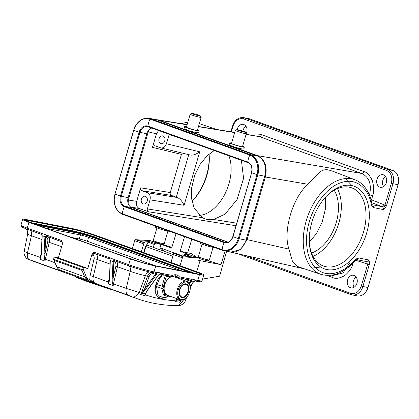 <?xml version="1.0" encoding="UTF-8"?>
<svg xmlns="http://www.w3.org/2000/svg" width="419" height="419" viewBox="0 0 419 419"><rect width="100%" height="100%" fill="white"/><g stroke="black" fill="none" stroke-linecap="round" stroke-linejoin="round"><path stroke-width="0.63" d="M327.003 269.564A43.901 27.727 -70.2 0 1 309.411 243.842A43.901 27.727 -70.2 0 1 326.668 195.94A43.901 27.727 -70.2 0 1 351.578 185.528A43.901 27.727 -70.2 0 1 366.693 232.906A43.901 27.727 -70.2 0 1 327.003 269.564M309.358 243.093A41.565 26.25 109.8 0 0 323.499 266.039A41.565 26.25 109.8 0 0 325.951 266.714A41.565 26.25 109.8 0 0 362.938 233.928A41.565 26.25 109.8 0 0 351.672 187.827A41.565 26.25 109.8 0 0 349.221 187.152A41.565 26.25 109.8 0 0 326.144 196.485M313.035 256.355A41.565 26.25 109.8 0 0 337.588 226.936A41.565 26.25 109.8 0 0 337.436 188.618M311.553 253.034A37.364 23.6 109.8 0 0 335.09 226.035A37.364 23.6 109.8 0 0 334.179 190.231M228.942 155.805A37.364 23.6 -70.2 0 1 225.103 193.657A37.364 23.6 -70.2 0 1 199.234 215.392M241.396 160.294L243.565 178.337L237.086 199.523L225.045 214.156L213.622 219.493L207.269 219.514L204.928 218.854L202.387 217.702L194.112 208.013L191.698 199.015L191.719 187.602L194.709 175.283L200.256 164.128L207.19 155.716L214.24 150.51M197.469 130.005A7.589 0.571 -163.7 0 1 199.156 130.89A7.589 0.571 -163.7 0 1 196.888 130.649A7.589 0.571 -163.7 0 1 188.922 128.444A7.589 0.571 -163.7 0 1 184.59 126.627A7.589 0.571 -163.7 0 1 186.486 126.795M184.59 126.627L183.988 128.68L189.535 130.917L196.307 132.629L198.606 132.781L199.156 130.89M200.355 115.927L201.146 117.367A5.719 0.429 -163.7 0 1 201.151 117.404L197.365 130.367A5.719 0.429 -163.7 0 1 195.652 130.183A5.719 0.429 -163.7 0 1 189.65 128.523A5.719 0.429 -163.7 0 1 186.382 127.156L190.174 114.193A5.719 0.429 -163.7 0 1 190.195 114.162L191.64 113.381A4.551 0.34 -163.7 0 1 192.981 113.544A4.551 0.34 -163.7 0 1 197.606 114.816A4.551 0.34 -163.7 0 1 200.355 115.927A4.551 0.34 -163.7 0 1 198.999 115.812A4.551 0.34 -163.7 0 1 194.07 114.439A4.551 0.34 -163.7 0 1 191.64 113.381M201.151 117.404A5.719 0.429 -163.7 0 1 199.444 117.22A5.719 0.429 -163.7 0 1 193.442 115.56A5.719 0.429 -163.7 0 1 190.174 114.193M229.727 142.889L229.125 144.943L235.305 147.368L242.433 149.059L243.743 149.038L244.293 147.148A7.589 0.571 -163.7 0 1 243.004 147.1A7.589 0.571 -163.7 0 1 234.766 144.932A7.589 0.571 -163.7 0 1 229.727 142.889A7.589 0.571 -163.7 0 1 231.016 142.942A7.589 0.571 -163.7 0 1 231.623 143.057M242.606 146.268A7.589 0.571 -163.7 0 1 244.293 147.148M245.492 132.189L246.283 133.63A5.719 0.429 -163.7 0 1 246.288 133.661L242.501 146.624A5.719 0.429 -163.7 0 1 241.527 146.587A5.719 0.429 -163.7 0 1 235.316 144.953A5.719 0.429 -163.7 0 1 231.518 143.413L235.31 130.45A5.719 0.429 -163.7 0 1 235.331 130.424L236.777 129.639A4.551 0.34 -163.7 0 1 237.531 129.691A4.551 0.34 -163.7 0 1 242.313 130.943A4.551 0.34 -163.7 0 1 245.492 132.189A4.551 0.34 -163.7 0 1 244.722 132.189A4.551 0.34 -163.7 0 1 239.626 130.838A4.551 0.34 -163.7 0 1 236.777 129.639M246.288 133.661A5.719 0.429 -163.7 0 1 245.319 133.624A5.719 0.429 -163.7 0 1 239.108 131.99A5.719 0.429 -163.7 0 1 235.31 130.45M155.475 226.181L155.234 227.004A7.589 0.571 16.3 0 0 159.571 228.816A7.589 0.571 16.3 0 0 167.537 231.021A7.589 0.571 16.3 0 0 169.726 231.314M156.926 227.884L153.239 240.49A5.719 0.429 16.3 0 0 153.244 240.527A5.719 0.429 16.3 0 0 156.696 241.92A5.719 0.429 16.3 0 0 162.514 243.518A5.719 0.429 16.3 0 0 164.196 243.727A5.719 0.429 16.3 0 0 164.222 243.701L167.909 231.099M146.43 245.298L145.995 243.491A1.168 0.738 -70.2 0 0 145.629 243.01L139.323 240.742A1.168 0.738 109.8 0 0 139.197 240.716L148.923 241.381A1.168 0.738 109.8 0 0 147.991 242.182L154.297 244.455A1.168 0.738 -70.2 0 1 155.229 243.654L161.069 244.314L160.006 247.797L164.327 251.342M146.77 245.204L147.991 242.182M159.367 243.937L150.342 240.684L135.704 239.678A1.168 0.738 109.8 0 0 134.714 240.642L132.315 248.519M141.344 251.772L143.738 243.895A1.168 0.738 -70.2 0 1 144.728 242.931L145.498 242.983A1.168 0.738 -70.2 0 1 145.629 243.01M175.383 253.746A1.168 0.738 109.8 0 0 175.262 253.689A1.168 0.738 109.8 0 0 175.137 253.663L174.367 253.61A1.168 0.738 109.8 0 0 173.377 254.569L170.978 262.446M180.008 265.698L182.406 257.821A1.168 0.738 -70.2 0 1 183.396 256.857L198.035 257.863L199.428 258.177L198.747 260.409L220.975 264.651L225.15 250.939M198.035 257.863L189.006 254.611L184.863 254.328A1.168 0.738 109.8 0 0 183.931 255.129L183.548 256.077M184.863 254.328L191.169 256.601L181.437 255.93L175.137 253.663M199.428 258.177L196.726 257.161L191.415 253.684L191.907 253.71L187.696 252.767M191.802 239.27L187.665 252.872L180.144 251.191L184.564 236.662M171.884 247.283L150.342 240.684M153.134 247.315L154.297 244.455M176.048 233.593L171.628 248.121L161.069 244.314M189.006 254.611L180.144 251.191M173.534 254.202L173.361 253.689L174.676 253.631M196.71 271.716L200.062 260.702M207.981 260.723L220.975 264.651M198.706 257.376L198.878 257.685M198.637 257.601L196.752 257.177M182.862 256.03L160.006 247.797M226.606 251.227L219.629 276.184L202.566 279.075M222.311 250.253L122.578 214.329A0.702 0.44 -70.2 0 1 122.542 214.313L222.353 250.274A0.702 0.44 -70.2 0 0 222.395 250.284A16.582 12.795 -78.9 0 0 223.851 250.688L230.728 252.034A16.582 12.795 -78.9 0 0 246.005 240.118L264.698 176.2A16.582 12.795 -78.9 0 0 257.245 155.973L157.434 120.017A16.582 12.795 -78.9 0 0 155.973 119.614L149.096 118.268C141.884 117.624 136.741 121.594 133.656 130.168L133.787 130.241A15.414 1.157 16.3 0 0 139.139 132.168L146.828 133.734L128.141 197.658A8.171 6.306 -78.9 0 0 131.812 207.625L227.941 242.255M151.825 128.025A8.171 6.306 -78.9 0 0 146.828 133.734M323.552 275.037A50.243 31.734 -70.2 0 1 321.012 274.366L297.694 266.552L292.41 261.147L288.963 249.116L247.048 239.61L240.401 249.698L230.691 252.144M230.665 252.138L229.371 251.767M332.126 275.157L333.225 275.409L343.077 272.952L349.661 262.886M320.739 267.018L311.762 268.102M288.963 249.116C282.678 231.435 292.556 197.658 307.923 184.281L265.358 176.986C267.563 166.537 264.939 159.419 257.486 155.627L159.346 120.269L156.172 119.651M351.955 185.607L345.314 178.578M333.126 171.366L328.564 169.936C319.676 168.448 317.764 175.2 307.923 184.281M352.447 263.661L352.798 263.781C352.002 267.762 349.31 271.711 344.732 275.613C339.552 278.415 335.567 279.059 332.77 277.561L326.967 275.472M350.467 287.712A6.421 4.955 101.1 0 1 347.482 280.243A6.421 4.955 101.1 0 1 353.495 275.262A6.421 4.955 101.1 0 1 354.06 275.419A6.421 4.955 101.1 0 1 357.046 282.888A6.421 4.955 101.1 0 1 351.033 287.869A6.421 4.955 101.1 0 1 350.467 287.712M369.291 194.793L369.563 194.84C371.784 184.24 369.16 177.117 361.691 173.476L259.413 136.631L246.11 134.279M256.91 155.852L257.486 155.627L361.691 173.476C362.597 173.471 363.289 172.817 363.776 171.523C366.845 172.151 369.699 175.194 372.339 180.652C374.041 186.989 374.162 192.012 372.695 195.736L369.563 194.84L369.458 195.202M372.695 195.736L371.506 199.811L371.066 200.088M245.895 255.6L350.698 293.352A1.168 0.738 109.8 0 0 351.033 294.594A1.168 0.738 109.8 0 0 351.101 294.615A11.674 9.008 -78.9 0 0 352.128 294.897L357.229 295.893A11.674 9.008 -78.9 0 0 367.987 287.502L398.05 184.695L392.949 183.695L386.548 205.593C385.349 208.002 384.202 209.301 383.092 209.49L373.172 207.552L371.354 205.258A2.336 1.205 170.5 0 0 371.952 204.257L371.952 204.257C370.684 196.752 367.976 190.655 363.833 185.968C361.314 183.171 358.392 181.123 355.071 179.83L332.78 171.23M355.071 179.83A50.243 31.734 -70.2 0 0 351.677 178.855A50.243 31.734 -70.2 0 0 306.86 218.828A50.243 31.734 -70.2 0 0 321.012 274.366C332.974 277.598 344.512 272.874 355.631 260.189L355.631 260.189A2.336 0.922 40.3 0 0 355.553 259.293L358.444 257.915L368.364 259.859C369.244 260.419 369.548 262.006 369.286 264.614L355.59 260.236M249.724 118.907A11.674 9.008 -78.9 0 0 248.697 118.624L243.596 117.629A11.674 9.008 101.1 0 1 244.623 117.912L249.724 118.907L271.868 126.884L392.802 170.454L387.701 169.454A11.674 9.008 101.1 0 1 392.949 183.695L391.367 183.25C392.661 177.001 391.089 172.728 386.643 170.428L243.57 118.886C238.757 117.849 235.221 120.279 232.964 126.182L231.304 131.859M242.92 131.137A6.421 4.955 101.1 0 1 245.906 126.198M398.05 184.695A11.674 9.008 -78.9 0 0 392.802 170.454M383.6 186.607A6.421 4.955 101.1 0 1 385.574 176.514M356.166 277.09A6.421 4.955 -78.9 0 0 354.191 287.177M192.326 200.931A43.901 27.727 109.8 0 0 209.112 154.323M251.945 135.232L261.498 134.677C261.016 135.971 260.319 136.625 259.413 136.631L246.063 134.452M379.876 187.136A6.421 4.955 101.1 0 1 376.891 179.667A6.421 4.955 101.1 0 1 382.903 174.686A6.421 4.955 101.1 0 1 383.469 174.843A6.421 4.955 101.1 0 1 386.454 182.312A6.421 4.955 101.1 0 1 380.442 187.293A6.421 4.955 101.1 0 1 379.876 187.136M237.159 129.639A6.421 4.955 101.1 0 1 243.235 124.37A6.421 4.955 101.1 0 1 243.8 124.527A6.421 4.955 101.1 0 1 246.241 133.546M366.038 261.487A2.336 1.802 -78.9 0 0 366.216 261.535A2.336 1.802 -78.9 0 0 368.364 259.859L367.709 264.164L361.304 286.057L362.885 286.507L369.286 264.614M371.506 199.811L384.967 205.142L383.092 209.49A2.336 1.802 -78.9 0 0 382.076 206.656L371.653 202.634M228.182 242.172L130.618 207.007M128.141 203.451L128.319 200.02L148.253 131.849L149.672 129.23M158.623 130.471L156.423 133.829L152.464 147.368C152.966 146.058 153.752 145.519 154.821 145.744L160.87 147.907M182.244 153.082L181.422 154.381L170.261 192.551C169.973 193.939 170.324 194.887 171.308 195.401L177.075 197.464L147.399 192.73L141.685 190.666C140.7 190.158 140.349 189.205 140.632 187.822L136.678 201.356C135.96 204.823 136.835 207.196 139.297 208.473L148.42 211.763C147.436 211.249 147.085 210.301 147.373 208.913L150.023 199.847C150.74 196.38 149.866 194.007 147.399 192.73M143.183 203.933A3.97 3.064 101.1 0 1 141.339 199.313A3.97 3.064 101.1 0 1 145.058 196.233A3.97 3.064 101.1 0 1 145.403 196.333A3.97 3.064 101.1 0 1 147.247 200.947A3.97 3.064 101.1 0 1 143.534 204.027A3.97 3.064 101.1 0 1 143.183 203.933M160.54 147.807C163.211 148.373 165.17 147.022 166.427 143.754L169.224 134.295M160.828 143.586A3.97 3.064 101.1 0 1 158.984 138.972A3.97 3.064 101.1 0 1 162.703 135.892A3.97 3.064 101.1 0 1 163.049 135.986A3.97 3.064 101.1 0 1 164.897 140.606A3.97 3.064 101.1 0 1 161.179 143.68A3.97 3.064 101.1 0 1 160.828 143.586M150.023 199.847L184.093 205.289C182.045 201.031 179.704 198.423 177.075 197.464M189.917 154.941L160.891 147.912M189.54 154.831C192.18 155.695 195.573 154.69 199.727 151.819L166.427 143.754M147.394 199.748A3.97 3.064 -78.9 0 0 147.022 201.654M165.039 139.407L164.667 141.308M170.371 275.98L170.051 276.069M171.219 276.289A1.168 0.901 -78.9 0 0 171.324 276.315A1.168 1.168 0 0 0 172.073 276.215L175.744 275.807A10.742 6.783 -70.2 0 1 177.913 277.457L177.059 277.153L176.216 277.394A10.276 6.489 109.8 0 0 174.053 275.697A10.276 6.489 109.8 0 0 173.869 275.634M176.216 277.394L178.085 277.608M176.195 277.551A10.276 6.489 109.8 0 0 173.969 275.665M169.669 276.283L168.805 276.718L166.285 276.226L166.443 275.629L165.453 275.367L165.091 275.911L166.285 276.226L162.975 288.413L161.708 288.487L162.106 286.135L157.083 284.737L156.549 286.502L161.708 288.487L163.468 294.986L168.328 296.872L163.593 297.689M86.036 277.588L84.68 276.812L81.972 270.386L82.616 269.716L53.548 259.241L57.057 267.254M86.733 278.075L86.042 277.593L87.587 279.373L86.733 278.075L83.088 268.851L82.616 269.716M87.309 278.74L87.084 278.342L89.76 279.688L90.08 275.849L94.06 258.759C94.39 256.847 93.961 255.684 92.777 255.276L91.798 254.878L87.822 268.479L83.449 267.626L83.088 268.851M53.653 259.602L53.983 257.009L83.449 267.626M94.06 258.759A2.336 0.33 -166.9 0 1 97.271 259.461L93.296 276.55A7.008 4.426 109.8 0 0 95.275 283.344L88.467 280.463A280.761 177.326 109.8 0 1 87.403 279.934L87.587 279.373M88.467 280.463L89.76 279.688L95.275 283.344L128.235 295.217C126.313 294.07 125.648 291.807 126.25 288.424L130.23 271.334L117.456 266.735A5.84 3.687 109.8 0 0 116.204 261.299M91.798 254.878C92.316 253.563 93.191 252.715 94.427 252.332L128.748 264.698L130.445 258.884L28.932 222.316L27.23 228.125L61.551 240.49L62.269 241.993L62.331 244.267L58.356 257.863L53.983 257.009M87.822 268.479L58.356 257.863M185.24 301.004C184.968 302.45 183.501 303.838 180.846 305.179L177.991 305.619C163.536 305.582 149.829 303.241 136.882 298.585L133.493 297.301M130.445 258.884A18.682 1.398 16.3 0 0 155.732 266.075L154.035 271.884A1.168 0.901 101.1 0 1 152.956 272.727A1.168 0.901 101.1 0 1 152.856 272.696C148.017 271.847 134.981 268.139 129.146 265.955A1.168 0.738 -70.2 0 1 129.078 265.939A1.168 0.738 -70.2 0 1 128.748 264.698A18.682 1.398 16.3 0 0 154.035 271.884L156.261 272.512C156.685 272.628 156.711 273.335 156.339 274.623L153.726 273.764C151.736 273.298 150.206 274.251 149.138 276.624L144.435 289.403L140.669 294.588L141.25 293.31L139.213 292.483C135.567 296.71 133.095 298.082 131.786 296.605L128.235 295.217M60.587 270.402L62.405 271.502L29.445 259.628C28.387 259.256 28.283 259.256 29.126 259.618L34.384 261.66M82.726 279.075L84.14 279.583M87.901 280.94L89.504 281.516M56.706 266.856L58.199 268.961L59.461 269.841M71.607 237.484L79.243 238.977L80.422 234.954A6.049 0.456 -163.7 0 1 88.608 237.28L87.435 241.307A6.049 0.456 16.3 0 0 79.243 238.977L78.987 240.139M86.843 242.973L87.435 241.307L155.271 265.746M34.929 224.27L77.07 232.514C81.757 233.514 86.764 234.939 92.086 236.782L192.698 273.062M77.536 231.943A16.346 1.226 16.3 0 0 71.874 230.639L29.744 222.4M196.186 273.743A16.346 1.226 16.3 0 0 195.516 273.502L194.61 273.178M194.845 279.866L192.007 279.049L191.871 279.473L191.242 279.353C191.666 279.473 191.693 280.175 191.326 281.468L193.295 281.992L195.406 280.164L194.845 279.866L197.763 280.437A1.168 0.901 -78.9 0 1 196.684 281.28L194.62 280.871A1.168 0.901 101.1 0 0 195.484 280.243L195.406 280.164M156.261 272.512L155.486 274.215A1.168 0.738 -70.2 0 0 155.124 273.151A1.168 0.901 -78.9 0 0 156.13 272.549M156.339 274.623L158.309 275.152L160.425 273.324L159.801 273.204L159.938 272.774L156.947 272.455M193.536 281.887L195.484 280.243M166.443 275.629L166.5 275.225M165.699 275.215L165.453 275.367L165.316 274.848M191.326 281.468L188.707 280.61L185.91 281.055M190.027 279.965A1.168 0.901 -78.9 0 0 190.126 279.997A1.168 0.901 -78.9 0 0 191.111 279.389L191.242 279.353M191.111 279.389L190.467 281.055A1.168 0.738 -70.2 0 0 190.111 279.992L178.321 277.687L177.913 277.457L179.395 276.849A1.168 0.901 101.1 0 1 178.913 277.546L177.913 277.457M175.331 275.686A10.742 6.783 109.8 0 1 177.059 277.153L177.368 277.352M179.803 278.101L179.096 278.729M180.091 278.033L179.573 278.2M158.471 275.147L160.503 273.403A1.168 0.901 101.1 0 1 159.649 274.021L171.324 276.315A1.168 0.901 -78.9 0 0 171.921 276.179L172.398 275.477C175.252 274.157 177.583 274.618 179.395 276.849L191.933 279.3M155.732 266.075L199.46 274.628A18.682 1.398 16.3 0 0 203.765 274.964A18.682 1.398 16.3 0 0 197.496 271.999L95.982 235.426A18.682 1.398 16.3 0 0 70.696 228.24L26.963 219.687A18.682 1.398 -163.7 0 0 22.663 219.352A18.682 1.398 -163.7 0 0 28.932 222.316M28.413 220.205L72.141 228.758C76.797 229.586 89.137 233.095 94.741 235.185L196.26 271.758C202.943 274.272 203.529 275.058 198.014 274.105L154.286 265.552C149.63 264.729 137.285 261.22 131.686 259.131L30.168 222.557C23.48 220.038 22.898 219.257 28.413 220.205A0.351 0.272 101.1 0 1 28.571 220.635L72.298 229.188A16.346 1.226 -163.7 0 1 94.427 235.478L195.94 272.051A16.346 1.226 -163.7 0 1 201.403 274.529M188.979 283.066L190.336 281.191L191.158 281.72L190.409 281.118M158.309 275.152L147.299 290.336L145.383 293.546L145.037 295.657L140.674 294.594L145.257 289.932L144.435 289.403L155.349 274.351L156.172 274.88L155.428 274.277M110.349 258.067L109.506 257.795L109.925 259.115M113.758 259.298L114.602 259.612L113.03 261.435L113.701 261.503L114.602 259.612L115.01 260.864L129.015 265.908M110.286 260.272L109.904 259.021A1.168 0.901 -78.9 0 1 110.113 259.141M42.219 233.524L41.376 233.252L41.79 234.572M45.624 234.75L46.472 235.069L44.885 237.081L44.074 253.61L44.487 259.204L44.817 259.12L45.571 236.955L46.472 235.069L46.881 236.321L61.818 241.7M41.565 252.406L42.193 236.112L41.769 234.478A1.168 0.901 -78.9 0 1 41.979 234.598M178.29 299.156L177.598 299.847L180.233 300.737L180.123 301.151L180.725 299.988M190.226 286.214L193.295 281.992M180.563 299.952L180.5 300.538M166.223 297.233L161.399 298.548L157.45 296.835L155.276 292.488L155.323 286.392L156.549 286.502L157.989 295.641L163.761 297.658M162.74 274.639L158.351 278.179L159.508 278.598L157.083 284.737L155.926 284.323L158.345 278.179L156.528 277.823M177.698 298.941L177.268 299.522M177.604 299.852L177.268 299.517L175.629 301.638L177.604 299.852M147.299 290.336L145.55 293.604M145.042 294.918L145.655 293.337L142.271 293.316L142.02 293.012M151.332 272.387A5.84 4.504 -78.9 0 0 147.588 276.079L145.403 275.65L139.213 292.483L126.25 288.424L112.952 283.663L113.104 278.174L115.848 266.384L117.456 266.735L113.476 283.82A7.008 4.426 109.8 0 0 113.219 285.674L112.952 283.663L112.617 283.752C112.287 282.883 112.145 281.018 112.203 278.153L113.015 261.624L113.701 261.503M45.571 236.955L42.157 235.724M180.966 300.03L180.605 301.004L185.235 301.004L186.539 297.663M180.123 301.151L179.992 302.282L180.605 301.004L179.997 302.282L175.629 301.638L175.985 300.821L176.31 301.036M155.323 286.392L155.926 284.323M145.037 295.657L145.372 294.835L145.037 295.657M141.837 293.661L141.25 293.31L147.588 276.079L149.138 276.624M113.015 261.624L110.302 260.414L109.726 277.263C109.542 280.086 109.249 281.793 108.856 282.396L108.699 282.128L108.112 283.831A7.008 4.426 -70.2 0 1 108.369 281.982L108.694 282.128L109.081 280.782L109.527 277.09L110.171 260.524M108.856 282.396L108.112 283.831L113.219 285.674L112.617 283.752M44.487 259.204L45.09 261.126L44.817 259.12L45.346 259.277A7.008 4.426 109.8 0 0 45.09 261.126L39.978 259.288L40.564 257.585L39.978 259.288A7.008 4.426 -70.2 0 1 40.234 257.439L40.559 257.585L40.947 256.239L41.392 252.547L42.041 235.813L41.738 234.446M46.802 236.295A1.168 0.901 -78.9 0 0 46.776 236.29A1.168 0.901 -78.9 0 0 45.702 237.128L44.885 237.081M77.756 277.551C71.178 275.896 94.594 284.328 112.255 289.979L80.364 278.96L76.677 277.436L76.787 276.755M77.725 277.331C74.357 276.755 79.919 278.593 85.754 280.73L112.255 289.979M61.928 271.124L62.405 271.502A7.008 4.426 -70.2 0 1 61.473 270.857M29.445 259.623C27.617 258.842 26.952 256.575 27.46 252.835L24.192 251.442L27.675 233.975A11.208 0.838 -163.7 0 0 31.441 235.745L41.9 239.516M199.371 258.366A4.551 0.34 16.3 0 0 202.885 259.633A4.551 0.34 16.3 0 0 207.138 260.723A4.551 0.34 16.3 0 0 207.892 260.775L209.332 259.99A5.719 0.429 16.3 0 0 209.359 259.963L213.046 247.357M202.063 244.146L198.376 256.753A5.719 0.429 16.3 0 0 198.381 256.784A5.719 0.429 16.3 0 0 202.372 258.35A5.719 0.429 16.3 0 0 208.384 259.927A5.719 0.429 16.3 0 0 209.332 259.99M200.612 242.444L200.371 243.266A7.589 0.571 16.3 0 0 205.415 245.304A7.589 0.571 16.3 0 0 213.653 247.472A7.589 0.571 16.3 0 0 214.863 247.577M309.311 242.229L316.403 233.64L322.211 221.981L325.401 209.039L325.484 197.202M209.086 154.035A41.565 26.25 -70.2 0 1 209.175 155.051A41.565 26.25 -70.2 0 1 192.834 200.408A41.565 26.25 -70.2 0 1 192.043 201.209M181.893 297.694A7.238 4.572 109.8 0 0 188.361 292.022A7.238 4.572 109.8 0 0 186.408 283.962A7.238 4.572 109.8 0 0 186.02 283.852A7.238 4.572 -70.2 0 0 179.552 289.524A7.238 4.572 -70.2 0 0 181.506 297.584A7.238 4.572 -70.2 0 0 181.893 297.694M158.77 120.494L159.346 120.269L187.068 124.804M198.444 126.664L234.682 132.587M148.923 241.381L155.229 243.654M135.704 239.678L144.728 242.931M143.738 243.895L134.714 240.642M145.498 242.983L139.197 240.716M174.367 253.61L183.396 256.857M182.406 257.821L173.377 254.569M187.267 256.328L183.931 255.129M264.698 176.2L257.816 174.854L239.129 238.772L238.311 238.547A15.414 1.157 -163.7 0 1 232.959 236.62L232.833 236.552C231.22 240.841 228.764 242.805 225.464 242.439A8.171 6.306 -78.9 0 1 224.746 242.24L226.181 242.517M246.005 240.118L239.129 238.772A16.582 12.795 -78.9 0 1 223.851 250.688L222.353 250.274A0.702 0.44 -70.2 0 1 222.117 249.693A15.414 9.737 -70.2 0 1 224.17 242.664A0.702 0.44 -70.2 0 1 224.746 242.24L124.935 206.279L131.812 207.625M257.245 155.973L250.363 154.627A16.582 12.795 -78.9 0 1 257.816 174.854L257.004 174.629L238.311 238.547A16.048 12.381 -78.9 0 1 222.117 249.693L122.306 213.732A15.414 9.737 -70.2 0 1 124.359 206.708A0.702 0.44 -70.2 0 1 124.935 206.279A8.171 6.306 -78.9 0 1 121.259 196.312L128.141 197.658M157.434 120.017L150.552 118.671L250.363 154.627A0.702 0.44 109.8 0 0 249.792 155.056A16.048 12.381 -78.9 0 1 257.004 174.629A15.414 1.157 -163.7 0 1 251.651 172.701L232.959 236.62A8.705 6.72 -78.9 0 1 224.17 242.664L124.359 206.708A8.705 6.72 -78.9 0 1 120.447 196.087L121.259 196.312L139.951 132.388A8.171 6.306 -78.9 0 1 147.483 126.517A8.171 6.306 -78.9 0 1 148.122 126.69M149.096 118.268A16.582 12.795 -78.9 0 1 150.552 118.671A0.702 0.44 109.8 0 0 149.981 119.096L249.792 155.056A15.414 9.737 109.8 0 0 247.739 162.08A8.705 6.72 -78.9 0 1 251.651 172.701L232.833 236.552M133.656 130.168L114.968 194.091L133.787 130.241A16.048 12.381 -78.9 0 1 149.981 119.096A15.414 9.737 109.8 0 0 147.923 126.119L247.739 162.08A0.702 0.44 109.8 0 0 247.969 162.661A0.702 0.44 109.8 0 0 248.011 162.672M114.968 194.091C112.858 203.938 115.382 210.678 122.542 214.313A0.702 0.44 -70.2 0 1 122.306 213.732A16.048 12.381 -78.9 0 1 115.094 194.159A15.414 1.157 16.3 0 0 120.447 196.087L139.139 132.168A8.705 6.72 -78.9 0 1 147.923 126.119A0.702 0.44 109.8 0 0 148.158 126.706A0.702 0.44 109.8 0 0 148.2 126.716L247.933 162.645M331.989 275.047C332.791 275.388 333.053 276.226 332.77 277.561M264.525 176.776L265.358 176.986L247.048 239.61L246.215 239.396M350.698 293.352C355.511 294.389 359.046 291.959 361.304 286.057M352.997 263.095L352.798 263.781M355.553 259.293C347.21 270.103 329.549 279.646 317.272 269.333C304.765 259.466 304.744 235.525 309.384 221.698C312.893 207.651 326.16 186.308 342.773 182.134C359.423 177.483 369.893 192.525 371.354 205.258M237.494 253.694L352.128 294.897A11.674 9.008 -78.9 0 0 362.885 286.507L367.987 287.502M237.536 253.705L350.965 294.567M366.871 264.017A2.336 1.477 108.5 0 0 366.185 261.529M187.832 122.186A50.243 31.734 109.8 0 0 181.705 123.746M373.172 207.552A2.336 1.802 101.1 0 0 372.151 204.713L382.076 206.656A2.336 1.472 111.1 0 0 384.213 204.718M358.444 257.915A2.336 1.802 101.1 0 1 356.365 259.607L366.216 261.535M261.498 134.677L363.776 171.523M386.548 205.593L384.967 205.142L391.367 183.25M243.57 118.886A1.168 0.738 -70.2 0 1 244.623 117.912L387.701 169.454A1.168 0.738 -70.2 0 0 386.643 170.428M232.964 126.182L232.571 125.999L230.879 131.786M156.423 133.829L148.253 131.849M170.261 192.551L140.632 187.822M152.464 147.368L181.422 154.381M136.678 201.356L128.319 200.02M130.943 207.143L139.297 208.473M148.42 211.763L235.991 225.747M147.373 208.913L202.387 217.702M213.622 219.493L236.74 223.186M172.843 135.599L169.077 134.688M171.308 195.401L141.685 190.666M176.305 197.197L188.749 154.658M184.093 205.289L199.727 151.819M84.68 276.812L56.916 266.809L58.419 269.071L59.639 269.936L87.403 279.934L86.576 279.415L84.68 276.812M81.972 270.386L54.208 260.388M109.527 276.99L108.369 281.982L93.296 276.55A2.336 0.33 13.1 0 0 90.08 275.849M92.777 255.276A2.336 1.802 101.1 0 1 94.757 253.574A1.168 0.738 109.8 0 0 94.825 253.595L109.799 258.984M110.035 264.059L97.271 259.461A5.84 3.687 109.8 0 0 96.024 254.029M94.725 253.558A2.336 1.802 -78.9 0 0 94.621 253.537A2.336 1.802 -78.9 0 0 92.468 255.213M94.427 252.332A1.168 0.738 109.8 0 0 94.757 253.574L94.621 253.537M60.703 270.459A280.761 177.326 -70.2 0 1 59.639 269.936M45.781 228.177L80.422 234.954A1.168 0.901 101.1 0 0 79.893 233.53L89.666 236.306A1.168 0.738 109.8 0 0 88.608 237.28L182.275 271.025M37.757 225.286L79.893 233.53M89.666 236.306L188.456 271.894A1.168 0.738 109.8 0 0 187.853 272.114M188.456 271.894L190.147 272.565M195.306 273.576L92.646 236.3C87.016 234.347 81.721 232.838 76.756 231.786L33.028 223.233A0.581 0.45 101.1 0 1 33.368 223.709M76.756 231.786A0.581 0.45 101.1 0 1 77.07 232.514M92.646 236.3A0.581 0.367 109.8 0 0 92.086 236.782M191.436 271.894A0.581 0.367 109.8 0 0 190.875 272.371M196.584 281.249A1.168 0.901 -78.9 0 0 196.684 281.28C202.775 282.223 200.858 281.725 202.068 280.772A18.682 1.398 -163.7 0 1 197.763 280.437L199.46 274.628M155.04 273.125A1.168 0.901 -78.9 0 0 155.145 273.151L152.956 272.727C145.493 271.14 137.537 268.878 129.078 265.939L114.942 260.843A1.168 0.901 -78.9 0 0 114.911 260.838A1.168 0.901 -78.9 0 0 113.832 261.676L113.104 278.174L112.203 278.153M171.601 276.226L172.398 275.477L159.864 273.026M24.883 220.263A16.346 1.226 -163.7 0 1 28.571 220.635L28.22 221.829M71.874 230.639L72.298 229.188A0.351 0.272 101.1 0 0 72.141 228.758M94.039 236.803L94.741 235.185M195.516 273.502L196.26 271.758M159.508 278.598C160.556 276.351 162.42 275.456 165.091 275.911L162.106 286.135L163.295 286.455M169.381 295.945L164.704 294.473L162.975 288.413M154.286 265.552A0.351 0.272 -78.9 0 0 154.255 265.546C147.221 264.054 139.705 261.912 131.707 259.136L30.189 222.562C22.39 219.53 25.596 220.404 24.794 220.174L24.805 220.342M188.702 279.714A1.168 0.738 -70.2 0 1 188.707 280.61M153.726 273.764A1.168 0.738 109.8 0 0 153.721 272.874M115.848 266.384C116.288 263.829 115.717 262.284 114.136 261.734A1.168 0.901 101.1 0 1 115.047 260.885M114.136 261.734L113.832 261.676M61.64 246.629L47.719 241.836C48.159 239.286 47.588 237.735 46.006 237.191A1.168 0.901 101.1 0 1 46.918 236.337M46.006 237.191L45.702 237.128M41.769 234.499L27.565 229.366A1.168 0.738 109.8 0 1 27.23 228.125A18.682 1.398 -163.7 0 1 20.96 225.165L22.663 219.352M61.954 241.747A1.168 0.738 -70.2 0 1 61.886 241.732A1.168 0.738 -70.2 0 1 61.551 240.49M62.269 241.993L46.881 236.321M20.96 225.165L21.327 226.496C22.181 226.909 19.918 226.438 27.565 229.366A1.168 0.738 109.8 0 0 27.633 229.387L41.67 234.441M172.853 256.297L145.498 246.398C145.833 245.466 146.477 245.089 147.446 245.262A1.613 1.021 109.8 0 0 145.891 246.587L144.089 252.757M171.518 260.686L172.806 256.281A1.613 1.021 -70.2 0 1 173.01 255.784M147.551 245.314A1.613 1.021 109.8 0 0 147.446 245.262L173.366 254.6M191.158 281.72L189.524 283.972M186.272 279.243A5.84 4.504 -78.9 0 0 184.171 280.426M145.383 293.546L145.655 293.337M145.257 289.932L156.172 274.88M149.316 271.926A5.84 4.504 -78.9 0 0 145.403 275.65A11.208 0.838 -163.7 0 1 130.23 271.334A5.84 3.687 -70.2 0 0 128.979 265.903M54.978 262.75L45.346 259.277L49.322 242.187A5.84 3.687 109.8 0 0 48.075 236.756M44.074 253.61L44.974 253.631L47.719 241.836M183.407 299.763L182.941 301.031L178.07 305.613M190.373 287.837L191.713 284.407A11.208 0.838 -163.7 0 1 191.661 284.454M146.514 291.734L145.372 294.835C155.072 298.202 165.28 300.198 175.985 300.821L176.797 298.621M109.726 277.263L109.699 276.949M40.727 257.853L41.596 252.715M30.189 230.314A5.84 3.687 -70.2 0 1 31.441 235.745L27.46 252.835L40.234 257.439L41.397 252.448M29.126 259.618L34.431 261.676M179.861 296.207A7.008 4.426 109.8 0 0 181.244 297.244L181.652 297.359C187.073 299.009 191.488 285.48 185.989 284.061A7.008 4.426 109.8 0 0 185.617 283.956A7.008 4.426 109.8 0 0 184.266 283.977M182.092 297.024A6.536 4.127 109.8 0 0 188.021 291.629A6.536 4.127 109.8 0 0 185.821 284.522A6.536 4.127 109.8 0 0 179.892 289.922A6.536 4.127 109.8 0 0 182.092 297.024M180.5 296.977L181.244 297.244A7.008 4.426 109.8 0 0 181.616 297.349M167.516 295.275A9.81 6.196 -70.2 0 1 164.871 284.36A9.81 6.196 -70.2 0 1 173.639 276.671A9.81 6.196 109.8 0 1 174.168 276.823L173.581 276.655C165.924 274.461 159.807 293.111 167.516 295.275L180.123 299.815A9.81 6.196 -70.2 0 1 177.478 288.901A9.81 6.196 -70.2 0 1 186.246 281.212A9.81 6.196 109.8 0 1 186.769 281.364L174.168 276.823M180.647 299.967A9.81 6.196 -70.2 0 1 180.123 299.815L180.704 299.983C188.367 302.178 194.479 283.527 186.769 281.364M181.359 299.48A9.108 5.751 -70.2 0 1 178.295 289.587A9.108 5.751 -70.2 0 1 186.555 282.066A9.108 5.751 109.8 0 1 189.618 291.959A9.108 5.751 109.8 0 1 181.359 299.48M26.999 237.364A9.81 6.196 -70.2 0 1 27.272 235.997M162.771 244.502L164.196 243.727M181.506 255.936L175.262 253.689M251.526 172.633C252.521 167.626 251.332 164.306 247.969 162.661L147.483 126.517M230.591 252.128L305.042 269.014M229.319 251.751L230.633 252.133M157.46 119.782L187.12 124.632M198.496 126.491L234.734 132.42M181.118 123.652L187.874 122.049M356.291 259.597L355.631 260.189M371.952 204.257L371.993 204.671M232.571 125.999C234.719 119.965 238.395 117.173 243.596 117.629M56.712 266.866L53.669 259.633M34.321 261.639L136.987 298.621M33.028 223.233L31.257 222.945M194.762 280.788L194.5 280.85M177.295 277.331L178.148 277.64A1.168 1.168 0 0 0 178.321 277.687M179.363 278.755L180.233 278.059M202.068 280.772L203.765 274.964M154.255 265.546L201.424 274.644M193.541 281.887L190.257 286.397M168.312 296.877L170.24 296.259M109.904 259.047L94.757 253.574M158.398 275.246L147.478 290.304M109.872 258.989L110.171 260.529M59.503 269.873L61.886 271.077M193.374 282.097L195.385 281.023M26.104 228.826L27.219 230.366L27.675 233.975M145.498 246.398L143.686 252.615M24.192 251.437C22.898 253.568 26.565 259.162 27.361 258.764L28.921 259.539M199.077 258.052L198.381 256.784M199.318 123.673L216.539 129.445M153.941 241.789L153.244 240.527M185.989 284.061L185.245 283.794M26.627 239.233L27.701 233.849"/></g></svg>
